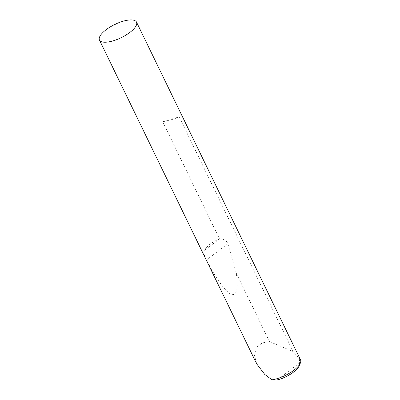 <?xml version="1.0" encoding="UTF-8"?>
<svg xmlns="http://www.w3.org/2000/svg" width="400" height="400" viewBox="0 0 400 400"><rect width="100%" height="100%" fill="white"/><g stroke="black" fill="none" stroke-linecap="round" stroke-linejoin="round"><path stroke-width="0.3" stroke-dasharray="2 1.5" d="M162.77 121.83A20.59 7.345 154.1 0 1 179.515 117.595L162.77 121.83L219.535 238.93C212.115 241.94 207.135 245.715 204.6 250.255C203.585 252.765 204.205 256.01 206.455 259.985C216.475 279.24 224.675 290.71 231.05 294.39C236.715 296.035 238.45 288.96 236.26 273.17L269.495 341.625L262.195 342.91L256.445 347.44L254.375 355.035L256.705 363.89M300.535 359.885A20.59 7.345 -25.9 0 0 299.635 358.825L293.105 351.53L179.515 117.595M299.635 358.825L299.36 363.12L277.1 380M299.36 363.12A18.12 6.465 154.1 0 1 299.165 365.86M269.495 341.625L293.105 351.53M219.615 238.9C223.755 238.82 226.51 240.435 227.885 243.735L236.26 273.17M219.535 238.93L204.6 250.255M227.885 243.735L206.455 259.985"/><path stroke-width="0.6" d="M115.28 24.68L114.695 25.125L115.28 24.68M132.59 20A20.59 7.345 -25.9 0 0 110.215 26.945A20.59 7.345 -25.9 0 0 99.465 40.065A20.59 7.345 -25.9 0 0 103.385 42.15A20.59 7.345 -25.9 0 0 125.76 35.2A20.59 7.345 -25.9 0 0 136.505 22.08A20.59 7.345 -25.9 0 0 132.59 20M99.465 40.065L256.705 363.89L264.725 374.415L271.965 379.81A20.59 7.345 -25.9 0 0 300.355 363.09A20.59 7.345 -25.9 0 0 300.535 359.885L136.505 22.08M300.355 363.09L299.165 365.86A18.12 6.465 154.1 0 1 277.1 380L271.965 379.81"/></g></svg>
